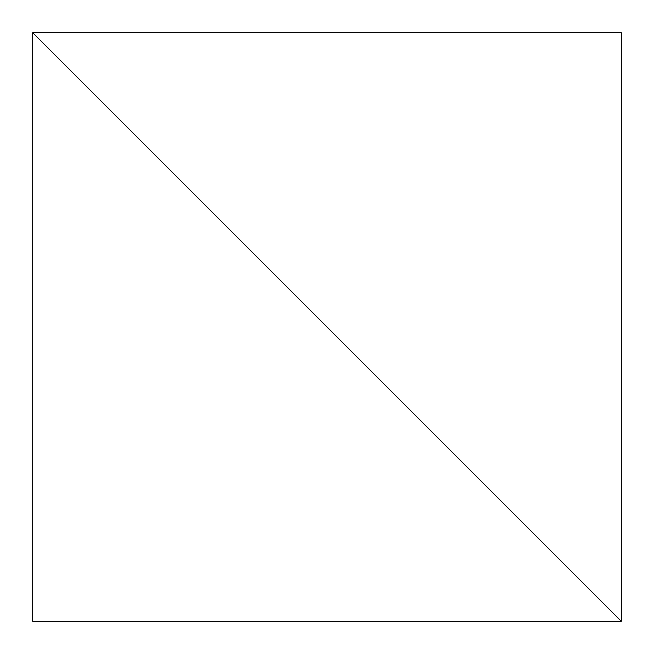 <?xml version="1.0" encoding="UTF-8"?>
<svg xmlns="http://www.w3.org/2000/svg" width="654" height="654" viewBox="0 0 654 654"><rect width="100%" height="100%" fill="white"/><g stroke="black" fill="none" stroke-linecap="round" stroke-linejoin="round"><path stroke-width="0.98" d="M32.7 621.3L32.7 32.7L621.3 621.3L32.7 32.7L32.7 621.3L621.3 621.3L621.3 32.7L32.7 32.7L621.3 621.3L621.3 32.7L32.7 32.7L621.3 621.3L32.7 621.3"/></g></svg>
